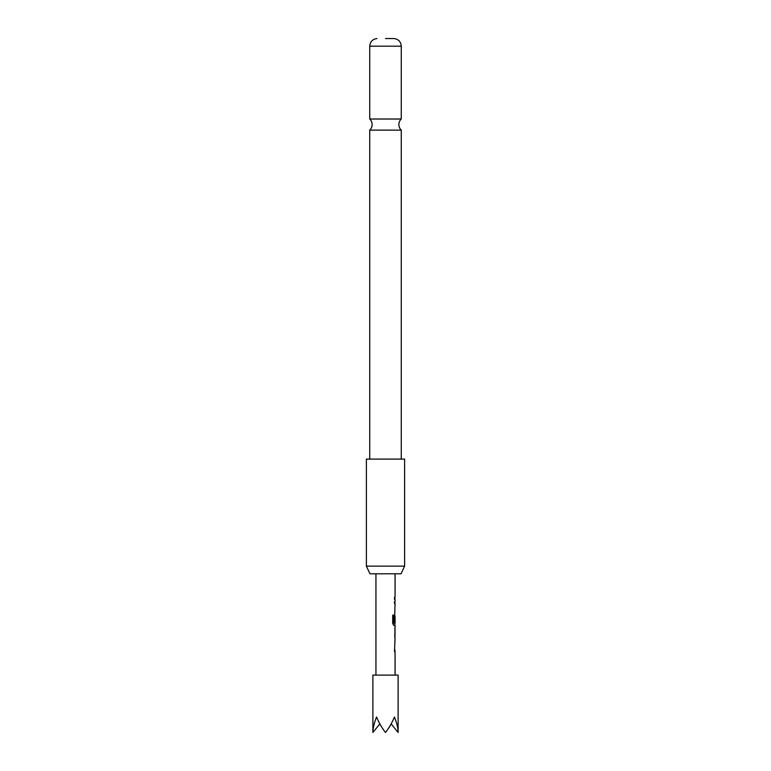 <?xml version="1.0" encoding="UTF-8"?>
<svg xmlns="http://www.w3.org/2000/svg" width="771" height="771" viewBox="0 0 771 771"><rect width="100%" height="100%" fill="white"/><g stroke="black" fill="none" stroke-linecap="round" stroke-linejoin="round"><path stroke-width="1.16" d="M385.5 130.126L401.267 130.126A7.643 7.643 0 0 1 401.267 119.013L369.733 119.013A7.643 7.643 0 0 1 369.733 130.126L385.5 130.126M398.115 732.45L398.115 675.107L372.885 675.107L372.885 732.45C372.942 728.142 374.166 722.996 376.576 717.001C379.062 722.996 382.04 728.142 385.5 732.45C388.96 728.142 391.938 722.996 394.424 717.001C396.834 722.996 398.058 728.142 398.115 732.45L391.138 723.911M395.06 675.107L395.06 651.543L394.492 651.543L395.06 638.494M394.954 627.729L394.954 638.494M395.06 629.734L394.993 636.489L395.06 629.734M395.06 573.788L395.06 597.352L394.492 597.352L394.492 599.356L395.06 599.356L395.06 601.631L394.492 601.631L394.492 603.635L395.06 603.635L394.492 622.303L395.06 616.463L395.06 623.219L393.865 623.093L393.865 615.142L392.718 615.142L392.718 623.575L393.798 625.454L395.06 625.454L395.06 627.729M394.868 616.463L394.771 614.68M401.055 573.788L369.945 573.788L366.389 566.145L404.611 566.145L401.055 573.788M404.611 566.145L404.611 459.092L366.389 459.092L366.389 566.145M385.5 38.55L394.106 38.55L385.5 38.55M372.885 732.45L379.862 723.911M394.781 622.303L394.974 616.598M393.692 623.093L393.692 615.142M394.781 636.354L394.974 629.868M394.106 38.55C398.453 39.176 400.843 41.721 401.267 46.183L369.733 46.183L369.733 119.013M401.267 46.183L401.267 119.013M401.267 130.126L401.267 459.092M369.733 130.126L369.733 459.092M376.894 38.55C372.547 39.176 370.157 41.721 369.733 46.183M375.94 573.788L375.94 675.107M394.868 597.352L394.868 599.356M394.868 601.631L394.868 603.635M394.868 610.401L394.868 612.405M394.868 623.219L394.868 625.454M394.868 627.796L394.868 629.734M394.868 636.489L394.868 638.427M394.868 640.768L394.868 642.783M394.868 649.539L394.868 651.543"/></g></svg>
